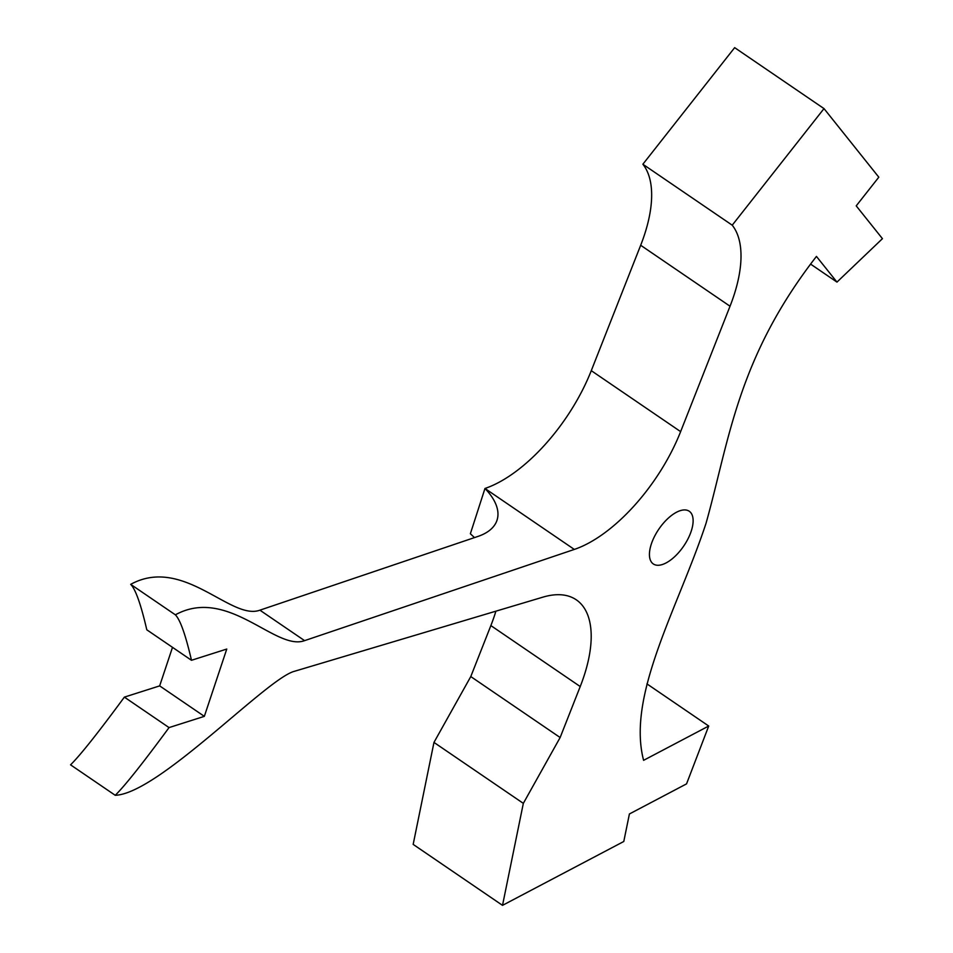 <?xml version="1.0" encoding="UTF-8"?>
<svg xmlns="http://www.w3.org/2000/svg" width="953" height="953" viewBox="0 0 953 953"><rect width="100%" height="100%" fill="white"/><g stroke="black" fill="none" stroke-linecap="round" stroke-linejoin="round"><path stroke-width="1.43" d="M690.27 533.799A31.89 15.045 -55.7 0 1 653.305 563.95A31.89 15.045 -55.7 0 1 658.857 529.118A31.89 15.045 -55.7 0 1 689.257 511.249A31.89 15.045 -55.7 0 1 690.27 533.799M130.692 584.356L175.364 614.828C180.212 619.688 185.585 634.841 191.482 660.286L146.798 629.802C140.913 604.357 135.54 589.216 130.692 584.356C183.143 555.563 231.091 620.868 259.907 610.17L477.87 536.456A85.865 40.157 17.9 0 0 497.049 520.124A85.865 40.157 17.9 0 0 484.97 488.472L470.365 533.763L474.499 537.599M172.505 647.337L159.663 685.886L124.378 697.12C98.123 732.797 80.183 755.372 70.558 764.83L115.242 795.302C158.686 793.563 266.685 678.596 294.37 671.317L542.936 597.138A122.663 57.859 -55.7 0 1 576.291 599.818A122.663 57.859 -55.7 0 1 580.222 686.541L560.138 737.527L523.328 803.367L502.517 905.35L623.786 841.487L629.409 813.969L686.541 783.878L708.722 726.031L643.597 760.327C626.538 694.904 678.31 607.478 706.078 523.161C729.39 440.06 737.265 358.376 816.447 256.417L836.972 282.1L810.741 264.207M502.517 905.35L413.173 844.394L433.972 742.411L470.782 676.57L490.866 625.585A122.663 57.859 124.3 0 0 495.894 611.183M574.314 549.428L484.97 488.472A122.663 57.859 124.3 0 0 591.277 370.669L640.678 245.266A122.663 57.859 124.3 0 0 642.87 164.238L732.226 225.194A122.663 57.859 -55.7 0 1 730.034 306.223L680.633 431.626A122.663 57.859 -55.7 0 1 574.314 549.428L304.591 640.642C275.762 651.352 227.827 586.047 175.364 614.828M836.972 282.1L882.442 238.667L856.223 205.872L878.809 177.187L824 108.606L734.656 47.65L642.87 164.238M259.907 610.17L304.591 640.642M646.944 683.885L708.722 726.031M433.972 742.411L523.328 803.367M470.782 676.57L560.138 737.527M124.378 697.12L169.05 727.592C142.795 763.27 124.855 785.844 115.242 795.302M159.663 685.886L204.335 716.358L169.05 727.592M191.482 660.286L226.766 649.053L204.335 716.358M824 108.606L732.226 225.194M490.866 625.585L580.222 686.541M591.277 370.669L680.633 431.626M640.678 245.266L730.034 306.223"/></g></svg>
